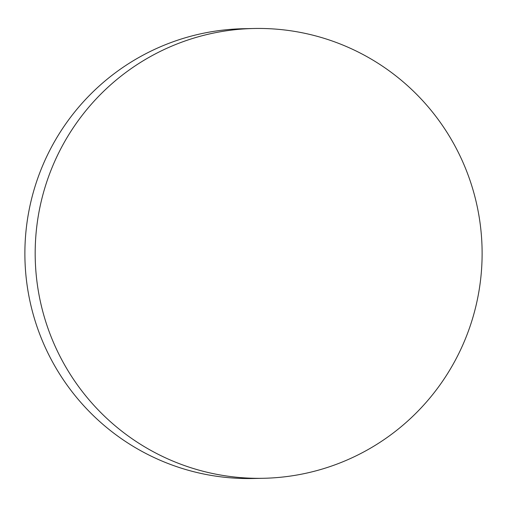 <?xml version="1.0" encoding="UTF-8"?>
<svg xmlns="http://www.w3.org/2000/svg" width="507" height="507" viewBox="0 0 507 507"><rect width="100%" height="100%" fill="white"/><g stroke="black" fill="none" stroke-linecap="round" stroke-linejoin="round"><path stroke-width="0.76" d="M149.071 57.323A224.943 223.467 -91.2 0 1 254.058 28.493A224.943 223.467 -91.2 0 1 474.229 194.206A224.943 223.467 -91.2 0 1 368.234 449.468A224.943 223.467 -91.2 0 1 263.241 478.291A224.943 223.467 -91.2 0 1 43.07 312.585A224.943 223.467 -91.2 0 1 149.071 57.323M263.241 478.291L252.942 478.507A224.943 223.467 -91.2 0 1 32.771 312.794A224.943 223.467 -91.2 0 1 138.766 57.532A224.943 223.467 -91.2 0 1 243.759 28.709L254.058 28.493"/></g></svg>
